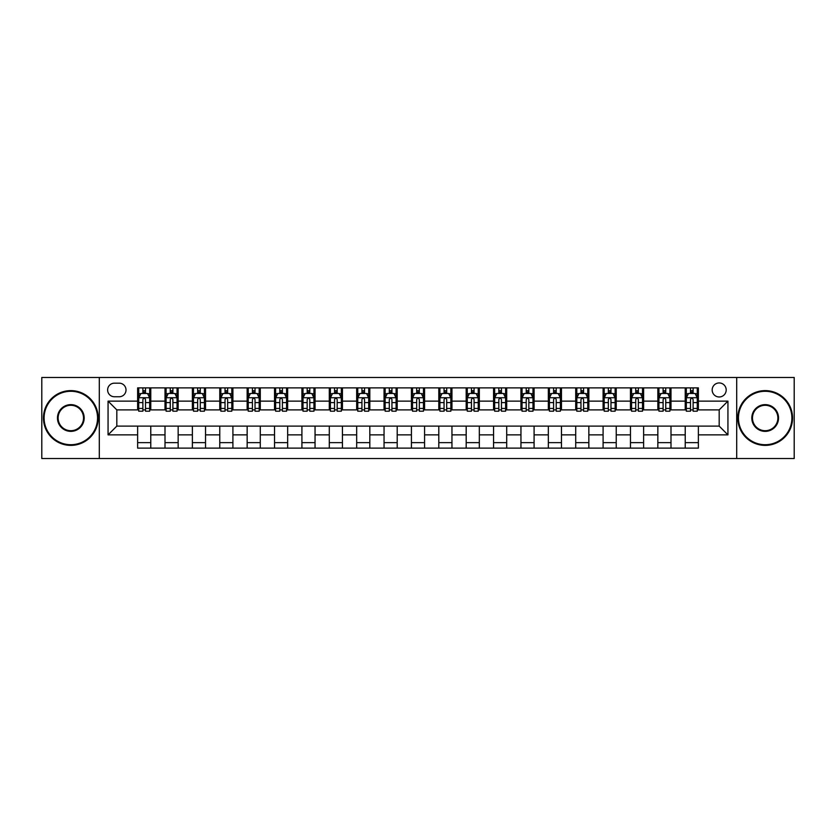 <?xml version="1.0" encoding="UTF-8"?>
<svg xmlns="http://www.w3.org/2000/svg" width="836" height="836" viewBox="0 0 836 836"><rect width="100%" height="100%" fill="white"/><g stroke="black" fill="none" stroke-linecap="round" stroke-linejoin="round"><path stroke-width="1.25" d="M719.179 382.951A7.012 7.012 0 0 0 712.167 389.963A7.012 7.012 0 0 0 719.179 396.975A7.012 7.012 0 0 0 726.191 389.963A7.012 7.012 0 0 0 719.179 382.951M736.704 458.525L794.2 458.525L794.2 377.475L736.704 377.475L736.704 458.525L99.296 458.525L99.296 377.475L41.8 377.475L41.8 458.525L99.296 458.525M114.407 396.755L119.234 396.755A6.792 6.792 0 0 0 126.017 389.963A6.792 6.792 0 0 0 119.234 383.17L114.407 383.17A6.792 6.792 0 0 0 107.625 389.963A6.792 6.792 0 0 0 114.407 396.755M736.704 377.475L99.296 377.475M137.626 434.866L108.063 434.866L108.063 401.134L137.626 401.134L137.626 409.891L116.821 409.891L116.821 426.109L137.626 426.109L137.626 448.117L698.373 448.117L698.373 426.109L719.179 426.109L719.179 409.891L698.373 409.891L698.373 401.134L727.937 401.134L727.937 434.866L698.373 434.866M698.373 401.134L698.373 387.883L137.626 387.883L137.626 401.134M685.227 387.883L685.227 409.891L686.325 409.891M690.484 409.891L693.117 409.891M697.276 409.891L698.373 409.891M685.227 409.891L669.897 409.891M657.848 387.883L657.848 409.891L658.946 409.891M663.105 409.891L665.738 409.891M657.848 409.891L642.518 409.891M630.469 387.883L630.469 409.891L631.567 409.891M635.726 409.891L638.349 409.891M630.469 409.891L615.139 409.891M603.09 387.883L603.09 409.891L604.188 409.891M608.347 409.891L610.97 409.891M603.09 409.891L587.76 409.891M575.711 387.883L575.711 409.891L576.809 409.891M580.968 409.891L583.591 409.891M575.711 409.891L560.371 409.891M548.332 387.883L548.332 409.891L549.419 409.891M553.589 409.891L556.212 409.891M548.332 409.891L532.992 409.891M520.953 387.883L520.953 409.891L522.04 409.891M526.21 409.891L528.833 409.891M520.953 409.891L505.613 409.891M493.564 387.883L493.564 409.891L494.661 409.891M498.82 409.891L501.454 409.891M493.564 409.891L478.234 409.891M466.185 387.883L466.185 409.891L467.282 409.891M471.441 409.891L474.075 409.891M466.185 409.891L450.855 409.891M438.806 387.883L438.806 409.891L439.903 409.891M444.062 409.891L446.696 409.891M438.806 409.891L423.476 409.891M411.427 387.883L411.427 409.891L412.524 409.891M416.683 409.891L419.317 409.891M411.427 409.891L396.097 409.891M384.048 387.883L384.048 409.891L385.145 409.891M389.304 409.891L391.938 409.891M384.048 409.891L368.718 409.891M356.669 387.883L356.669 409.891L357.766 409.891M361.925 409.891L364.559 409.891M356.669 409.891L341.339 409.891M329.29 387.883L329.29 409.891L330.387 409.891M334.546 409.891L337.18 409.891M329.29 409.891L313.96 409.891M301.911 387.883L301.911 409.891L303.008 409.891M307.167 409.891L309.79 409.891M301.911 409.891L286.581 409.891M274.532 387.883L274.532 409.891L275.629 409.891M279.788 409.891L282.411 409.891M274.532 409.891L259.191 409.891M247.153 387.883L247.153 409.891L248.24 409.891M252.409 409.891L255.032 409.891M247.153 409.891L231.812 409.891M219.774 387.883L219.774 409.891L220.861 409.891M225.03 409.891L227.653 409.891M219.774 409.891L204.433 409.891M192.384 387.883L192.384 409.891L193.482 409.891M197.651 409.891L200.274 409.891M192.384 409.891L177.054 409.891M165.005 387.883L165.005 409.891L166.103 409.891M170.262 409.891L172.895 409.891M165.005 409.891L149.675 409.891M137.626 409.891L138.724 409.891M142.883 409.891L145.516 409.891M137.626 426.109L150.773 426.109L150.773 448.117M698.373 426.109L150.773 426.109M150.773 387.883L150.773 409.891M137.626 393.359L138.724 393.359M142.883 393.359L145.516 393.359M149.675 393.359L150.773 393.359M137.626 442.641L150.773 442.641M165.005 426.109L165.005 448.117M178.152 387.883L178.152 409.891M165.005 393.359L166.103 393.359M170.262 393.359L172.895 393.359M177.054 393.359L178.152 393.359M178.152 426.109L178.152 448.117M165.005 442.641L178.152 442.641M192.384 426.109L192.384 448.117M205.531 426.109L205.531 448.117M192.384 442.641L205.531 442.641M205.531 387.883L205.531 409.891M192.384 393.359L193.482 393.359M197.651 393.359L200.274 393.359M204.433 393.359L205.531 393.359M219.774 426.109L219.774 448.117M232.91 426.109L232.91 448.117M219.774 442.641L232.91 442.641M232.91 387.883L232.91 409.891M219.774 393.359L220.861 393.359M225.03 393.359L227.653 393.359M231.812 393.359L232.91 393.359M247.153 426.109L247.153 448.117M260.289 426.109L260.289 448.117M247.153 442.641L260.289 442.641M260.289 387.883L260.289 409.891M247.153 393.359L248.24 393.359M252.409 393.359L255.032 393.359M259.191 393.359L260.289 393.359M274.532 426.109L274.532 448.117M287.668 426.109L287.668 448.117M274.532 442.641L287.668 442.641M287.668 387.883L287.668 409.891M274.532 393.359L275.629 393.359M279.788 393.359L282.411 393.359M286.581 393.359L287.668 393.359M301.911 426.109L301.911 448.117M315.047 426.109L315.047 448.117M301.911 442.641L315.047 442.641M315.047 387.883L315.047 409.891M301.911 393.359L303.008 393.359M307.167 393.359L309.79 393.359M313.96 393.359L315.047 393.359M329.29 426.109L329.29 448.117M342.436 426.109L342.436 448.117M329.29 442.641L342.436 442.641M342.436 387.883L342.436 409.891M329.29 393.359L330.387 393.359M334.546 393.359L337.18 393.359M341.339 393.359L342.436 393.359M356.669 426.109L356.669 448.117M369.815 426.109L369.815 448.117M356.669 442.641L369.815 442.641M369.815 387.883L369.815 409.891M356.669 393.359L357.766 393.359M361.925 393.359L364.559 393.359M368.718 393.359L369.815 393.359M384.048 426.109L384.048 448.117M397.194 426.109L397.194 448.117M384.048 442.641L397.194 442.641M397.194 387.883L397.194 409.891M384.048 393.359L385.145 393.359M389.304 393.359L391.938 393.359M396.097 393.359L397.194 393.359M411.427 426.109L411.427 448.117M424.573 426.109L424.573 448.117M411.427 442.641L424.573 442.641M424.573 387.883L424.573 409.891M411.427 393.359L412.524 393.359M416.683 393.359L419.317 393.359M423.476 393.359L424.573 393.359M438.806 426.109L438.806 448.117M451.952 426.109L451.952 448.117M438.806 442.641L451.952 442.641M451.952 387.883L451.952 409.891M438.806 393.359L439.903 393.359M444.062 393.359L446.696 393.359M450.855 393.359L451.952 393.359M466.185 426.109L466.185 448.117M479.331 426.109L479.331 448.117M466.185 442.641L479.331 442.641M479.331 387.883L479.331 409.891M466.185 393.359L467.282 393.359M471.441 393.359L474.075 393.359M478.234 393.359L479.331 393.359M493.564 426.109L493.564 448.117M506.71 426.109L506.71 448.117M493.564 442.641L506.71 442.641M506.71 387.883L506.71 409.891M493.564 393.359L494.661 393.359M498.82 393.359L501.454 393.359M505.613 393.359L506.71 393.359M520.953 426.109L520.953 448.117M534.089 426.109L534.089 448.117M520.953 442.641L534.089 442.641M534.089 387.883L534.089 409.891M520.953 393.359L522.04 393.359M526.21 393.359L528.833 393.359M532.992 393.359L534.089 393.359M548.332 426.109L548.332 448.117M561.468 426.109L561.468 448.117M548.332 442.641L561.468 442.641M561.468 387.883L561.468 409.891M548.332 393.359L549.419 393.359M553.589 393.359L556.212 393.359M560.371 393.359L561.468 393.359M575.711 426.109L575.711 448.117M588.847 426.109L588.847 448.117M575.711 442.641L588.847 442.641M588.847 387.883L588.847 409.891M575.711 393.359L576.809 393.359M580.968 393.359L583.591 393.359M587.76 393.359L588.847 393.359M603.09 426.109L603.09 448.117M616.226 426.109L616.226 448.117M603.09 442.641L616.226 442.641M616.226 387.883L616.226 409.891M603.09 393.359L604.188 393.359M608.347 393.359L610.97 393.359M615.139 393.359L616.226 393.359M630.469 426.109L630.469 448.117M643.615 426.109L643.615 448.117M630.469 442.641L643.615 442.641M643.615 387.883L643.615 409.891M630.469 393.359L631.567 393.359M635.726 393.359L638.349 393.359M642.518 393.359L643.615 393.359M657.848 426.109L657.848 448.117M670.995 426.109L670.995 448.117M657.848 442.641L670.995 442.641M670.995 387.883L670.995 409.891M657.848 393.359L658.946 393.359M663.105 393.359L665.738 393.359M669.897 393.359L670.995 393.359M685.227 426.109L685.227 448.117M685.227 442.641L698.373 442.641M685.227 393.359L686.325 393.359M690.484 393.359L693.117 393.359M697.276 393.359L698.373 393.359M116.821 409.891L108.063 401.134M116.821 426.109L108.063 434.866M727.937 401.134L719.179 409.891M727.937 434.866L719.179 426.109M145.516 390.725L142.883 390.725M149.675 408.459L145.516 408.459L145.516 411.207L149.675 411.207L149.675 397.852L147.491 393.463L140.918 393.463L138.724 397.852L138.724 411.207L142.883 411.207L142.883 408.459L138.724 408.459M138.724 397.852L138.724 387.883M149.675 397.852L149.675 387.883M142.883 393.463L142.883 387.883M145.516 387.883L145.516 393.463M145.516 408.459L145.516 399.493C144.638 397.8 143.761 397.8 142.883 399.493L142.883 408.459M172.895 390.725L170.262 390.725M177.054 408.459L172.895 408.459L172.895 411.207L177.054 411.207L177.054 397.852L174.87 393.463L168.297 393.463L166.103 397.852L166.103 411.207L170.262 411.207L170.262 408.459L166.103 408.459M166.103 397.852L166.103 387.883M177.054 397.852L177.054 387.883M170.262 393.463L170.262 387.883M172.895 387.883L172.895 393.463M172.895 408.459L172.895 399.493C172.017 397.8 171.14 397.8 170.262 399.493L170.262 408.459M200.274 390.725L197.651 390.725M204.433 408.459L200.274 408.459L200.274 411.207L204.433 411.207L204.433 397.852L202.249 393.463L195.676 393.463L193.482 397.852L193.482 411.207L197.651 411.207L197.651 408.459L193.482 408.459M193.482 397.852L193.482 387.883M204.433 397.852L204.433 387.883M197.651 393.463L197.651 387.883M200.274 387.883L200.274 393.463M200.274 408.459L200.274 399.493C199.396 397.8 198.519 397.8 197.651 399.493L197.651 408.459M227.653 390.725L225.03 390.725M231.812 408.459L227.653 408.459L227.653 411.207L231.812 411.207L231.812 397.852L229.628 393.463L223.055 393.463L220.861 397.852L220.861 411.207L225.03 411.207L225.03 408.459L220.861 408.459M220.861 397.852L220.861 387.883M231.812 397.852L231.812 387.883M225.03 393.463L225.03 387.883M227.653 387.883L227.653 393.463M227.653 408.459L227.653 399.493C226.775 397.8 225.908 397.8 225.03 399.493L225.03 408.459M255.032 390.725L252.409 390.725M259.191 408.459L255.032 408.459L255.032 411.207L259.191 411.207L259.191 397.852L257.007 393.463L250.434 393.463L248.24 397.852L248.24 411.207L252.409 411.207L252.409 408.459L248.24 408.459M248.24 397.852L248.24 387.883M259.191 397.852L259.191 387.883M252.409 393.463L252.409 387.883M255.032 387.883L255.032 393.463M255.032 408.459L255.032 399.493C254.165 397.8 253.287 397.8 252.409 399.493L252.409 408.459M70.82 391.279A26.721 26.721 0 0 0 44.099 418A26.721 26.721 0 0 0 70.82 444.721A26.721 26.721 0 0 0 97.54 418A26.721 26.721 0 0 0 70.82 391.279M70.82 445.379A27.379 27.379 0 0 1 43.441 418A27.379 27.379 0 0 1 70.82 390.621A27.379 27.379 0 0 1 98.199 418A27.379 27.379 0 0 1 70.82 445.379M70.82 404.634A13.366 13.366 0 0 1 84.185 418A13.366 13.366 0 0 1 70.82 431.366A13.366 13.366 0 0 1 57.465 418A13.366 13.366 0 0 1 70.82 404.634M70.82 430.707A12.707 12.707 0 0 0 83.527 418A12.707 12.707 0 0 0 70.82 405.293A12.707 12.707 0 0 0 58.123 418A12.707 12.707 0 0 0 70.82 430.707M765.18 391.279A26.721 26.721 0 0 0 738.46 418A26.721 26.721 0 0 0 765.18 444.721A26.721 26.721 0 0 0 791.901 418A26.721 26.721 0 0 0 765.18 391.279M765.18 445.379A27.379 27.379 0 0 1 737.801 418A27.379 27.379 0 0 1 765.18 390.621A27.379 27.379 0 0 1 792.559 418A27.379 27.379 0 0 1 765.18 445.379M765.18 404.634A13.366 13.366 0 0 1 778.535 418A13.366 13.366 0 0 1 765.18 431.366A13.366 13.366 0 0 1 751.815 418A13.366 13.366 0 0 1 765.18 404.634M765.18 430.707A12.707 12.707 0 0 0 777.877 418A12.707 12.707 0 0 0 765.18 405.293A12.707 12.707 0 0 0 752.473 418A12.707 12.707 0 0 0 765.18 430.707M282.411 390.725L279.788 390.725M286.581 408.459L282.411 408.459L282.411 411.207L286.581 411.207L286.581 397.852L284.386 393.463L277.813 393.463L275.629 397.852L275.629 411.207L279.788 411.207L279.788 408.459L275.629 408.459M275.629 397.852L275.629 387.883M286.581 397.852L286.581 387.883M279.788 393.463L279.788 387.883M282.411 387.883L282.411 393.463M282.411 408.459L282.411 399.493C281.544 397.8 280.666 397.8 279.788 399.493L279.788 408.459M309.79 390.725L307.167 390.725M313.96 408.459L309.79 408.459L309.79 411.207L313.96 411.207L313.96 397.852L311.765 393.463L305.192 393.463L303.008 397.852L303.008 411.207L307.167 411.207L307.167 408.459L303.008 408.459M303.008 397.852L303.008 387.883M313.96 397.852L313.96 387.883M307.167 393.463L307.167 387.883M309.79 387.883L309.79 393.463M309.79 408.459L309.79 399.493C308.923 397.8 308.045 397.8 307.167 399.493L307.167 408.459M337.18 390.725L334.546 390.725M341.339 408.459L337.18 408.459L337.18 411.207L341.339 411.207L341.339 397.852L339.144 393.463L332.571 393.463L330.387 397.852L330.387 411.207L334.546 411.207L334.546 408.459L330.387 408.459M330.387 397.852L330.387 387.883M341.339 397.852L341.339 387.883M334.546 393.463L334.546 387.883M337.18 387.883L337.18 393.463M337.18 408.459L337.18 399.493C336.302 397.8 335.424 397.8 334.546 399.493L334.546 408.459M364.559 390.725L361.925 390.725M368.718 408.459L364.559 408.459L364.559 411.207L368.718 411.207L368.718 397.852L366.523 393.463L359.95 393.463L357.766 397.852L357.766 411.207L361.925 411.207L361.925 408.459L357.766 408.459M357.766 397.852L357.766 387.883M368.718 397.852L368.718 387.883M361.925 393.463L361.925 387.883M364.559 387.883L364.559 393.463M364.559 408.459L364.559 399.493C363.681 397.8 362.803 397.8 361.925 399.493L361.925 408.459M391.938 390.725L389.304 390.725M396.097 408.459L391.938 408.459L391.938 411.207L396.097 411.207L396.097 397.852L393.902 393.463L387.34 393.463L385.145 397.852L385.145 411.207L389.304 411.207L389.304 408.459L385.145 408.459M385.145 397.852L385.145 387.883M396.097 397.852L396.097 387.883M389.304 393.463L389.304 387.883M391.938 387.883L391.938 393.463M391.938 408.459L391.938 399.493C391.06 397.8 390.182 397.8 389.304 399.493L389.304 408.459M419.317 390.725L416.683 390.725M423.476 408.459L419.317 408.459L419.317 411.207L423.476 411.207L423.476 397.852L421.281 393.463L414.719 393.463L412.524 397.852L412.524 411.207L416.683 411.207L416.683 408.459L412.524 408.459M412.524 397.852L412.524 387.883M423.476 397.852L423.476 387.883M416.683 393.463L416.683 387.883M419.317 387.883L419.317 393.463M419.317 408.459L419.317 399.493C418.439 397.8 417.561 397.8 416.683 399.493L416.683 408.459M446.696 390.725L444.062 390.725M450.855 408.459L446.696 408.459L446.696 411.207L450.855 411.207L450.855 397.852L448.66 393.463L442.098 393.463L439.903 397.852L439.903 411.207L444.062 411.207L444.062 408.459L439.903 408.459M439.903 397.852L439.903 387.883M450.855 397.852L450.855 387.883M444.062 393.463L444.062 387.883M446.696 387.883L446.696 393.463M446.696 408.459L446.696 399.493C445.818 397.8 444.94 397.8 444.062 399.493L444.062 408.459M474.075 390.725L471.441 390.725M478.234 408.459L474.075 408.459L474.075 411.207L478.234 411.207L478.234 397.852L476.05 393.463L469.477 393.463L467.282 397.852L467.282 411.207L471.441 411.207L471.441 408.459L467.282 408.459M467.282 397.852L467.282 387.883M478.234 397.852L478.234 387.883M471.441 393.463L471.441 387.883M474.075 387.883L474.075 393.463M474.075 408.459L474.075 399.493C473.197 397.8 472.319 397.8 471.441 399.493L471.441 408.459M501.454 390.725L498.82 390.725M505.613 408.459L501.454 408.459L501.454 411.207L505.613 411.207L505.613 397.852L503.429 393.463L496.856 393.463L494.661 397.852L494.661 411.207L498.82 411.207L498.82 408.459L494.661 408.459M494.661 397.852L494.661 387.883M505.613 397.852L505.613 387.883M498.82 393.463L498.82 387.883M501.454 387.883L501.454 393.463M501.454 408.459L501.454 399.493C500.576 397.8 499.698 397.8 498.82 399.493L498.82 408.459M528.833 390.725L526.21 390.725M532.992 408.459L528.833 408.459L528.833 411.207L532.992 411.207L532.992 397.852L530.808 393.463L524.235 393.463L522.04 397.852L522.04 411.207L526.21 411.207L526.21 408.459L522.04 408.459M522.04 397.852L522.04 387.883M532.992 397.852L532.992 387.883M526.21 393.463L526.21 387.883M528.833 387.883L528.833 393.463M528.833 408.459L528.833 399.493C527.955 397.8 527.088 397.8 526.21 399.493L526.21 408.459M556.212 390.725L553.589 390.725M560.371 408.459L556.212 408.459L556.212 411.207L560.371 411.207L560.371 397.852L558.187 393.463L551.614 393.463L549.419 397.852L549.419 411.207L553.589 411.207L553.589 408.459L549.419 408.459M549.419 397.852L549.419 387.883M560.371 397.852L560.371 387.883M553.589 393.463L553.589 387.883M556.212 387.883L556.212 393.463M556.212 408.459L556.212 399.493C555.334 397.8 554.467 397.8 553.589 399.493L553.589 408.459M583.591 390.725L580.968 390.725M587.76 408.459L583.591 408.459L583.591 411.207L587.76 411.207L587.76 397.852L585.566 393.463L578.993 393.463L576.809 397.852L576.809 411.207L580.968 411.207L580.968 408.459L576.809 408.459M576.809 397.852L576.809 387.883M587.76 397.852L587.76 387.883M580.968 393.463L580.968 387.883M583.591 387.883L583.591 393.463M583.591 408.459L583.591 399.493C582.723 397.8 581.846 397.8 580.968 399.493L580.968 408.459M610.97 390.725L608.347 390.725M615.139 408.459L610.97 408.459L610.97 411.207L615.139 411.207L615.139 397.852L612.945 393.463L606.372 393.463L604.188 397.852L604.188 411.207L608.347 411.207L608.347 408.459L604.188 408.459M604.188 397.852L604.188 387.883M615.139 397.852L615.139 387.883M608.347 393.463L608.347 387.883M610.97 387.883L610.97 393.463M610.97 408.459L610.97 399.493C610.102 397.8 609.225 397.8 608.347 399.493L608.347 408.459M638.349 390.725L635.726 390.725M642.518 408.459L638.349 408.459L638.349 411.207L642.518 411.207L642.518 397.852L640.324 393.463L633.751 393.463L631.567 397.852L631.567 411.207L635.726 411.207L635.726 408.459L631.567 408.459M631.567 397.852L631.567 387.883M642.518 397.852L642.518 387.883M635.726 393.463L635.726 387.883M638.349 387.883L638.349 393.463M638.349 408.459L638.349 399.493C637.481 397.8 636.604 397.8 635.726 399.493L635.726 408.459M665.738 390.725L663.105 390.725M669.897 408.459L665.738 408.459L665.738 411.207L669.897 411.207L669.897 397.852L667.703 393.463L661.13 393.463L658.946 397.852L658.946 411.207L663.105 411.207L663.105 408.459L658.946 408.459M658.946 397.852L658.946 387.883M669.897 397.852L669.897 387.883M663.105 393.463L663.105 387.883M665.738 387.883L665.738 393.463M665.738 408.459L665.738 399.493C664.86 397.8 663.983 397.8 663.105 399.493L663.105 408.459M693.117 390.725L690.484 390.725M697.276 408.459L693.117 408.459L693.117 411.207L697.276 411.207L697.276 397.852L695.082 393.463L688.509 393.463L686.325 397.852L686.325 411.207L690.484 411.207L690.484 408.459L686.325 408.459M686.325 397.852L686.325 387.883M697.276 397.852L697.276 387.883M690.484 393.463L690.484 387.883M693.117 387.883L693.117 393.463M693.117 408.459L693.117 399.493C692.239 397.8 691.362 397.8 690.484 399.493L690.484 408.459M165.005 434.866L150.773 434.866M165.005 401.134L150.773 401.134M192.384 401.134L178.152 401.134M192.384 434.866L178.152 434.866M219.774 401.134L205.531 401.134M219.774 434.866L205.531 434.866M247.153 401.134L232.91 401.134M247.153 434.866L232.91 434.866M274.532 401.134L260.289 401.134M274.532 434.866L260.289 434.866M301.911 401.134L287.668 401.134M301.911 434.866L287.668 434.866M329.29 401.134L315.047 401.134M329.29 434.866L315.047 434.866M356.669 401.134L342.436 401.134M356.669 434.866L342.436 434.866M384.048 401.134L369.815 401.134M384.048 434.866L369.815 434.866M411.427 401.134L397.194 401.134M411.427 434.866L397.194 434.866M438.806 401.134L424.573 401.134M438.806 434.866L424.573 434.866M466.185 401.134L451.952 401.134M466.185 434.866L451.952 434.866M493.564 401.134L479.331 401.134M493.564 434.866L479.331 434.866M520.953 401.134L506.71 401.134M520.953 434.866L506.71 434.866M548.332 401.134L534.089 401.134M548.332 434.866L534.089 434.866M575.711 401.134L561.468 401.134M575.711 434.866L561.468 434.866M603.09 401.134L588.847 401.134M603.09 434.866L588.847 434.866M630.469 401.134L616.226 401.134M630.469 434.866L616.226 434.866M657.848 401.134L643.615 401.134M657.848 434.866L643.615 434.866M685.227 401.134L670.995 401.134M685.227 434.866L670.995 434.866M149.623 397.737L138.776 397.737M138.724 393.735L140.782 393.735M147.617 393.735L149.675 393.735M142.883 402.597L138.724 402.597M149.675 402.597L145.516 402.597M145.516 392.126L142.883 392.126M177.002 397.737L166.155 397.737M166.103 393.735L168.161 393.735M174.996 393.735L177.054 393.735M170.262 402.597L166.103 402.597M177.054 402.597L172.895 402.597M172.895 392.126L170.262 392.126M204.381 397.737L193.544 397.737M193.482 393.735L195.54 393.735M202.375 393.735L204.433 393.735M197.651 402.597L193.482 402.597M204.433 402.597L200.274 402.597M200.274 392.126L197.651 392.126M231.76 397.737L220.923 397.737M220.861 393.735L222.919 393.735M229.754 393.735L231.812 393.735M225.03 402.597L220.861 402.597M231.812 402.597L227.653 402.597M227.653 392.126L225.03 392.126M259.139 397.737L248.302 397.737M248.24 393.735L250.298 393.735M257.133 393.735L259.191 393.735M252.409 402.597L248.24 402.597M259.191 402.597L255.032 402.597M255.032 392.126L252.409 392.126M286.518 397.737L275.681 397.737M275.629 393.735L277.688 393.735M284.522 393.735L286.581 393.735M279.788 402.597L275.629 402.597M286.581 402.597L282.411 402.597M282.411 392.126L279.788 392.126M313.897 397.737L303.06 397.737M303.008 393.735L305.067 393.735M311.901 393.735L313.96 393.735M307.167 402.597L303.008 402.597M313.96 402.597L309.79 402.597M309.79 392.126L307.167 392.126M341.287 397.737L330.439 397.737M330.387 393.735L332.446 393.735M339.28 393.735L341.339 393.735M334.546 402.597L330.387 402.597M341.339 402.597L337.18 402.597M337.18 392.126L334.546 392.126M368.666 397.737L357.818 397.737M357.766 393.735L359.825 393.735M366.659 393.735L368.718 393.735M361.925 402.597L357.766 402.597M368.718 402.597L364.559 402.597M364.559 392.126L361.925 392.126M396.045 397.737L385.197 397.737M385.145 393.735L387.204 393.735M394.038 393.735L396.097 393.735M389.304 402.597L385.145 402.597M396.097 402.597L391.938 402.597M391.938 392.126L389.304 392.126M423.424 397.737L412.576 397.737M412.524 393.735L414.583 393.735M421.417 393.735L423.476 393.735M416.683 402.597L412.524 402.597M423.476 402.597L419.317 402.597M419.317 392.126L416.683 392.126M450.803 397.737L439.955 397.737M439.903 393.735L441.962 393.735M448.796 393.735L450.855 393.735M444.062 402.597L439.903 402.597M450.855 402.597L446.696 402.597M446.696 392.126L444.062 392.126M478.182 397.737L467.334 397.737M467.282 393.735L469.341 393.735M476.175 393.735L478.234 393.735M471.441 402.597L467.282 402.597M478.234 402.597L474.075 402.597M474.075 392.126L471.441 392.126M505.561 397.737L494.713 397.737M494.661 393.735L496.72 393.735M503.554 393.735L505.613 393.735M498.82 402.597L494.661 402.597M505.613 402.597L501.454 402.597M501.454 392.126L498.82 392.126M532.94 397.737L522.103 397.737M522.04 393.735L524.099 393.735M530.933 393.735L532.992 393.735M526.21 402.597L522.04 402.597M532.992 402.597L528.833 402.597M528.833 392.126L526.21 392.126M560.319 397.737L549.482 397.737M549.419 393.735L551.478 393.735M558.312 393.735L560.371 393.735M553.589 402.597L549.419 402.597M560.371 402.597L556.212 402.597M556.212 392.126L553.589 392.126M587.698 397.737L576.861 397.737M576.809 393.735L578.867 393.735M585.702 393.735L587.76 393.735M580.968 402.597L576.809 402.597M587.76 402.597L583.591 402.597M583.591 392.126L580.968 392.126M615.077 397.737L604.24 397.737M604.188 393.735L606.246 393.735M613.081 393.735L615.139 393.735M608.347 402.597L604.188 402.597M615.139 402.597L610.97 402.597M610.97 392.126L608.347 392.126M642.456 397.737L631.619 397.737M631.567 393.735L633.625 393.735M640.46 393.735L642.518 393.735M635.726 402.597L631.567 402.597M642.518 402.597L638.349 402.597M638.349 392.126L635.726 392.126M669.845 397.737L658.998 397.737M658.946 393.735L661.004 393.735M667.839 393.735L669.897 393.735M663.105 402.597L658.946 402.597M669.897 402.597L665.738 402.597M665.738 392.126L663.105 392.126M697.224 397.737L686.377 397.737M686.325 393.735L688.383 393.735M695.218 393.735L697.276 393.735M690.484 402.597L686.325 402.597M697.276 402.597L693.117 402.597M693.117 392.126L690.484 392.126"/></g></svg>
